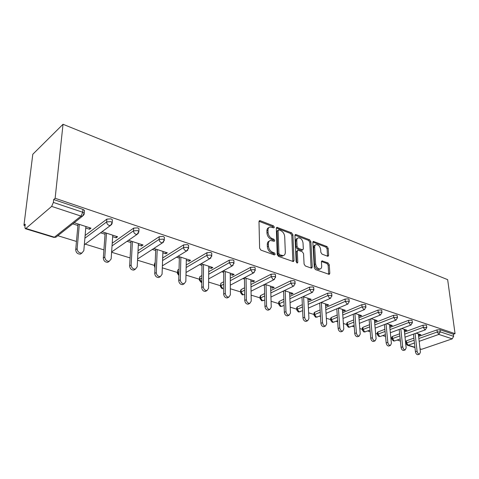<?xml version="1.0" encoding="UTF-8"?>
<svg xmlns="http://www.w3.org/2000/svg" width="479" height="479" viewBox="0 0 479 479"><rect width="100%" height="100%" fill="white"/><g stroke="black" fill="none" stroke-linecap="round" stroke-linejoin="round"><path stroke-width="0.72" d="M274.335 227.154L273.443 225.825L260.229 220.711L259.642 220.651L258.995 221.669L259.612 248.176L260.929 250.134L274.377 254.936L275.215 254.211L274.311 252.858L272.593 252.247C270.15 251.08 268.767 249.02 268.438 246.062L268.372 243.853C268.39 241.979 269.084 240.847 270.473 240.464L274.317 241.302L274.772 240.566L273.874 239.231L272.168 238.59C269.749 237.41 268.372 235.357 268.048 232.447L267.989 230.273C267.995 228.459 268.671 227.369 270.012 226.992L273.898 227.866L274.335 227.154M273.252 227.729L272.365 226.441L259.031 221.31M274.12 254.84L273.21 253.451L271.497 252.84L272.593 252.247M273.683 241.171L272.785 239.835L271.078 239.201L272.168 238.59M327.624 256.229L328.073 256.277L328.63 255.265L328.175 248.326L326.995 246.535L313.416 241.416L312.853 242.416L314.278 267.767L315.505 269.605L329.235 274.395L329.815 273.335L329.253 264.773L328.061 262.971L321.996 260.857L321.421 261.893L321.678 266.156C321.72 267.731 321.193 268.671 320.092 268.976C317.733 268.851 316.242 267.18 315.625 263.959L314.673 247.296C314.637 245.793 315.146 244.895 316.194 244.601C318.547 244.721 320.038 246.38 320.667 249.577L320.834 252.319L322.038 254.127L327.624 256.229M455.05 333.659L55.133 198.282L63.03 124.277L447.655 279.652L455.05 333.659L453.368 334.24L439.997 329.738L440.267 331.845L453.649 336.324L453.368 334.24M292.891 234.728L291.645 232.86L276.952 227.333L276.335 228.351L277.221 254.487L278.509 256.409L293.387 261.582L294.028 260.51L292.891 234.728L291.801 235.321L290.561 233.465L276.365 227.986M296.052 234.566L309.656 239.829L310.871 241.656L312.266 267.048L311.655 268.114L311.194 268.072L305.327 265.977L304.087 264.115L303.56 253.648L302.327 251.792L298.399 250.337L297.902 250.289L297.291 251.331L297.8 262.288L297.357 263.043L296.136 261.696L294.944 235.518L295.537 234.512L296.052 234.566L294.974 235.159L308.572 240.404L309.656 239.829M63.03 124.277L32.794 154.274L23.95 225.298L25.058 225.639M51.642 206.395L25.866 228.471L54.42 237.195L81.005 216.101L51.642 206.395L53.373 202.431L82.723 212.251L82.975 209.407L53.684 199.539L53.373 202.431M25.866 228.471L25.261 228.675L24.89 226.962L25.237 224.184L23.95 225.298M400.396 341.042L397.133 340.036M391.84 338.414L390.876 338.114M385.559 336.48L382.673 335.593M377.35 333.959L375.62 333.426M370.177 331.749L367.71 330.995M362.358 329.348L359.801 328.558M354.232 326.846L352.215 326.229M346.832 324.57L343.383 323.511M337.683 321.762L336.15 321.289M330.744 319.625L326.343 318.272M320.505 316.475L319.493 316.17M314.056 314.493L308.638 312.829M302.65 310.991L302.207 310.853M296.74 309.171L290.226 307.171M278.76 303.644L271.072 301.279M260.073 297.896L251.122 295.142M240.644 291.921L230.327 288.753M220.418 285.706L208.634 282.083M199.354 279.227L185.984 275.114M177.392 272.473L162.309 267.839M154.477 265.432L137.539 260.223M130.078 257.93L111.601 252.247M103.907 249.882L85.178 244.122M76.466 241.446L57.809 235.704M420.029 348.826L421.61 349.305L452.236 338.851L438.836 334.42L419.167 341.329M85.765 228.028L89.549 229.249L89.675 227.741M89.549 229.249L90.986 228.16L74.197 222.741M72.784 223.855L77.909 225.507M405.911 343.359L405.713 341.503L406.402 340.814L413.91 338.138M418.604 336.462L436.998 329.893L439.997 329.738M55.133 198.282L53.684 199.539M82.975 209.407L84.478 210.389L84.388 211.395M404.462 332.031L423.023 325.205L426.076 325.043L426.544 325.546M391.9 339.042L391.714 337.174L392.391 336.474L399.642 333.803M389.822 327.45L408.551 320.343L411.653 320.182L412.15 320.72M377.41 334.576L377.236 332.695L377.895 331.977L384.871 329.33M374.65 322.72L393.552 315.314L396.708 315.146L397.235 315.727M362.411 329.953L362.256 328.061L362.89 327.325L369.566 324.714M358.927 317.822L378.003 310.093L381.206 309.919L381.769 310.548M346.874 325.163L346.736 323.259L347.353 322.511L353.694 319.942M342.611 312.751L361.861 304.68L365.124 304.5L365.722 305.177M330.779 320.194L330.654 318.284L331.252 317.517L337.222 315.014M325.678 307.5L345.102 299.052L348.425 298.872L349.059 299.603M314.086 315.044L313.979 313.122L314.553 312.344L320.122 309.919M308.081 302.063L327.684 293.208L331.073 293.022L331.743 293.813M296.764 309.697L296.675 307.769L297.225 306.973L302.345 304.656M289.789 296.429L309.572 287.131L313.021 286.939L313.739 287.795M278.778 304.141L278.712 302.207L279.233 301.393L283.861 299.219M270.755 290.591L290.723 280.808L294.238 280.61L295.004 281.538M260.085 298.363L260.043 296.429L260.534 295.597L264.624 293.597M250.936 284.532L271.09 274.216L274.677 274.018L275.491 275.024M240.65 292.352L240.626 290.418L241.093 289.573L244.577 287.789M230.273 278.251L250.619 267.348L254.277 267.144L255.139 267.707L255.145 268.234M220.418 286.095L220.855 283.299L223.675 281.79M208.718 271.737L229.261 260.181L232.992 259.971L233.92 260.576L233.926 261.157M199.348 279.574L199.779 276.766L201.851 275.599M186.205 264.983L206.958 252.696L210.766 252.475L211.766 253.134L211.76 253.768M177.386 272.773L177.805 269.952L179.05 269.222M162.668 257.977L183.643 244.871L187.529 244.643L188.606 245.356L188.594 246.05M154.466 265.671L154.543 263.755L155.19 262.654M138.036 250.727L159.238 236.686L163.213 236.452L164.381 237.219L164.357 237.985M112.218 243.224L133.677 228.106L137.736 227.866L139.006 228.699L138.964 229.537M85.124 235.482L106.871 219.113L111.026 218.861L112.403 219.765L112.337 220.681M112.667 236.686L116.157 237.806L117.624 236.764L102.009 231.722M100.56 232.788L105.051 234.237M138.335 244.943L141.556 245.972L143.053 244.979L128.516 240.284M127.037 241.308L130.953 242.566M162.86 252.828L165.824 253.78L167.345 252.822L153.819 248.457M152.31 249.433L155.687 250.523M186.307 260.366L189.037 261.247L190.582 260.331L177.996 256.265M176.464 257.205L179.344 258.127M208.754 267.587L211.269 268.396L212.826 267.516L201.114 263.731M199.563 264.63L201.976 265.408M230.255 274.503L232.566 275.251L234.147 274.401L223.244 270.88M221.675 271.743L223.663 272.383M250.876 281.137L253.002 281.82L254.588 281.005L244.446 277.73L244.751 300.483L246.356 299.692C246.727 302.105 247.871 303.333 249.787 303.381L251.224 301.159L250.852 279.796M242.865 278.562L244.458 279.071M270.665 287.502L272.617 288.13L274.216 287.346L264.779 284.298M263.187 285.095L264.414 285.49M289.675 293.615L291.466 294.19L293.076 293.435L284.298 290.597M282.7 291.37L283.586 291.657M307.949 299.495L309.59 300.022L311.2 299.291L303.051 296.657M301.441 297.399L302.01 297.585M325.534 305.147L327.031 305.632L328.648 304.925L321.074 302.477M342.461 310.596L343.826 311.033L345.443 310.35L338.414 308.081L339.785 327.852C340.186 329.983 341.132 331.091 342.641 331.169L343.784 329.055L342.371 309.356M336.797 308.769L338.144 328.51L339.785 327.852M358.765 315.841L360.01 316.236L361.633 315.577L355.113 313.47M374.488 320.894L375.614 321.259L377.236 320.619L371.195 318.667M389.655 325.774L390.672 326.103L392.295 325.481L386.703 323.678M404.294 330.48L405.21 330.779L406.839 330.181L401.665 328.51M418.436 335.031L419.263 335.294L420.879 334.713L416.107 333.174M421.61 349.305L420.059 349.095M453.649 336.324L452.236 338.851M116.157 237.806L116.253 236.321M141.556 245.972L141.628 244.518M165.824 253.78L165.872 252.349M189.037 261.247L189.067 259.84M211.269 268.396L211.275 267.013M232.566 275.251L232.56 273.886M253.002 281.82L252.978 280.484M272.617 288.13L272.581 286.813M278.275 230.01L277.012 231.189L277.796 254.08L278.694 255.415L280.478 256.055L282.137 256.205L283.257 255.618M291.466 294.19L291.412 292.897M309.59 300.022L309.524 298.746M327.031 305.632L326.953 304.375M343.826 311.033L343.736 309.799M360.01 316.236L359.909 315.02M375.614 321.259L375.506 320.056M390.672 326.103L390.553 324.918M405.21 330.779L405.09 329.612M419.263 335.294L419.125 334.15M268.851 227.633C267.563 228.04 266.911 229.124 266.905 230.89L267.989 230.273M271.078 239.201C268.659 238.021 267.288 235.973 266.965 233.063L266.905 230.89M269.306 241.093C267.971 241.506 267.294 242.625 267.282 244.458L268.372 243.853M271.497 252.84C269.054 251.679 267.671 249.619 267.342 246.667L267.282 244.458M292.873 261.534L291.801 235.321M278.91 229.902L278.095 230.579L278.898 253.487L279.796 254.828L283.239 255.624C284.628 255.235 285.316 254.092 285.31 252.199L284.706 236.62C284.364 233.77 283.023 231.758 280.67 230.579L278.91 229.902M311.122 268.042L309.781 242.23L308.572 240.404M297.573 250.463L296.196 251.906L296.693 262.821M303.021 242.931C302.393 239.656 300.848 237.961 298.375 237.841C297.303 238.141 296.776 239.051 296.788 240.554L297.064 246.475L298.309 248.344L302.716 249.852L303.321 248.817L303.021 242.931M297.501 238.32L297.291 238.434C296.214 238.734 295.687 239.638 295.699 241.141L296.788 240.554M301.944 250.26L301.129 250.373L297.214 248.918L295.974 247.056L295.699 241.141M315.392 245.014L315.098 245.17C314.05 245.464 313.547 246.362 313.577 247.865L314.673 247.296M319.762 269.138L318.984 269.515C316.619 269.396 315.134 267.725 314.517 264.51L313.577 247.865M328.672 274.305L328.151 265.312L326.953 263.51L321.445 261.486M327.51 256.187L327.085 248.876L325.9 247.092L312.871 242.063M81.951 253.044L80.424 254.115C77.598 254.169 76.029 252.714 75.712 249.757L78.047 223.98M75.712 249.757L77.149 248.691C77.466 251.661 79.041 253.122 81.867 253.068L83.825 250.703L85.891 226.519M77.149 248.691L79.328 224.394M109.224 261.294L107.787 262.282C105.129 262.318 103.638 260.905 103.314 258.037L105.164 232.74M103.314 258.037L104.781 257.019C105.111 259.893 106.607 261.318 109.266 261.283L111.146 258.941L112.769 235.195M104.781 257.019L106.506 233.177M135.246 269.15L133.892 270.078C131.384 270.096 129.965 268.713 129.629 265.935L131.036 241.099M129.629 265.935L131.132 264.965C131.468 267.749 132.893 269.132 135.401 269.12L137.198 266.791L138.413 243.482M131.132 264.965L132.438 241.548M160.1 276.634L158.812 277.515C156.447 277.515 155.088 276.167 154.747 273.473L155.747 249.08M154.747 273.473L156.274 272.539C156.621 275.245 157.98 276.593 160.351 276.593L162.07 274.287L162.914 251.391M156.274 272.539L157.202 249.547M183.852 283.784L182.637 284.622C180.397 284.61 179.098 283.293 178.745 280.676L179.38 256.714M178.745 280.676L180.302 279.784C180.655 282.406 181.954 283.724 184.193 283.742L185.84 281.454L186.337 258.959M180.302 279.784L180.876 257.193M206.593 290.615L205.425 291.418C203.306 291.394 202.066 290.106 201.707 287.562L201.994 264.019M201.707 287.562L203.276 286.705C203.641 289.256 204.88 290.543 207.006 290.573L208.581 288.304L208.766 266.204M203.276 286.705L203.533 264.516M228.369 297.148L227.256 297.926C225.244 297.89 224.052 296.639 223.687 294.16L223.663 271.018M223.687 294.16L225.274 293.34C225.645 295.818 226.836 297.076 228.848 297.112L230.357 294.866L230.249 273.144M225.274 293.34L225.238 271.521M249.248 303.405L248.176 304.165C246.266 304.117 245.122 302.89 244.751 300.483M246.356 299.692L246.044 278.245M269.282 309.404L268.246 310.147C266.432 310.093 265.33 308.895 264.953 306.548L264.39 284.49M264.953 306.548L266.569 305.782C266.953 308.135 268.048 309.338 269.869 309.392L271.246 307.189L270.629 286.185M266.569 305.782L266.013 284.694M288.52 315.158L287.52 315.889C285.789 315.829 284.73 314.655 284.352 312.368L283.556 290.957M284.352 312.368L285.975 311.631C286.358 313.925 287.418 315.104 289.154 315.164L290.466 312.985L289.621 292.322M285.975 311.631L285.185 290.885M306.56 321.187L306.045 321.409C304.393 321.343 303.369 320.194 302.985 317.96L301.986 297.148M302.985 317.96L304.62 317.248C305.009 319.487 306.027 320.643 307.68 320.708L308.931 318.553L307.883 298.219M304.62 317.248L303.62 296.842M324.319 326.522L323.852 326.714C322.277 326.642 321.295 325.516 320.9 323.337L319.721 303.081M320.9 323.337L322.541 322.654C322.936 324.84 323.918 325.965 325.498 326.037L326.69 323.9L325.457 303.896M322.541 322.654L321.349 302.566M341.413 331.654L340.994 331.821C339.491 331.743 338.539 330.642 338.144 328.51M357.879 336.593L357.508 336.737C356.065 336.659 355.143 335.575 354.747 333.492L353.245 314.242M354.747 333.492L356.394 332.851C356.789 334.941 357.711 336.024 359.154 336.108L360.238 334.013L358.669 314.619M356.394 332.851L354.873 313.571M373.752 341.353L373.416 341.479C372.033 341.395 371.147 340.329 370.746 338.294L369.111 319.499M370.746 338.294L372.393 337.677C372.794 339.719 373.686 340.779 375.069 340.868L376.105 338.797L374.38 319.697M381.745 310.278L381.979 312.787M372.393 337.677L370.734 318.852M389.068 345.934L388.762 346.048C387.439 345.958 386.577 344.916 386.176 342.922L384.415 324.558M386.176 342.922L387.822 342.323C388.224 344.323 389.086 345.365 390.415 345.455L391.397 343.407L389.541 324.588M397.211 315.487L397.462 317.936M387.822 342.323L386.038 323.93M403.845 350.359L403.569 350.454C402.3 350.365 401.462 349.347 401.061 347.389L399.187 329.432M401.061 347.389L402.707 346.814C403.108 348.766 403.947 349.79 405.222 349.88L406.162 347.856L404.174 329.318M402.707 346.814L400.809 328.828M418.119 354.628L417.874 354.711C416.646 354.622 415.838 353.616 415.431 351.706L413.455 334.132M415.431 351.706L417.077 351.143C417.484 353.059 418.293 354.065 419.514 354.155L420.412 352.149L418.305 333.881M417.077 351.143L415.083 333.546M272.365 226.441L273.443 225.825M273.21 253.451L274.311 252.858M272.785 239.835L273.874 239.231M25.261 228.675L53.792 237.38L55.857 237.249L57.157 236.219M53.792 237.38L55.857 237.249L82.478 216.191L81.005 216.101L82.723 212.251L84.232 213.227L84.112 214.257M414.455 342.988L408.156 345.197L414.934 347.269M406.402 340.814L406.623 342.868L408.156 345.197L407.348 345.215L414.964 347.538M418.844 338.533L437.267 332.001L440.267 331.845L438.836 334.42L437.267 332.001L436.998 329.893M84.897 238.195L106.667 221.903L106.871 219.113M84.478 210.389L84.232 213.227L82.478 216.191L83.945 214.706M84.334 244.745L110.469 225.483L112.212 222.549L110.829 221.651L106.667 221.903C106.715 223.543 107.535 224.711 109.122 225.399L110.469 225.483L111.823 224.232M112.038 245.889L133.527 230.848L133.677 228.106M137.898 253.349L159.136 239.374L159.238 236.686M154.879 262.845L154.777 265.402L155.082 265.21M162.573 260.558L183.577 247.511L183.643 244.871M177.805 269.952L177.739 272.467L178.984 271.731M186.151 267.516L206.934 255.295L206.958 252.696M199.779 276.766L199.743 279.233L201.821 278.071M208.7 274.233L229.273 262.731L229.261 260.181M220.855 283.299L220.855 285.724L223.675 284.227M230.285 280.706L250.661 269.857L250.619 267.348M241.093 289.573L241.117 291.956L244.607 290.184M250.978 286.945L271.162 276.682L271.09 274.216M260.534 295.597L260.588 297.95L264.683 295.956M270.827 292.962L290.825 283.233L290.723 280.808M279.233 301.393L279.311 303.704L283.951 301.542M289.885 298.77L309.697 289.52L309.572 287.131M297.225 306.973L297.327 309.248L302.459 306.943M308.201 304.369L327.834 295.555L327.684 293.208M314.553 312.344L314.673 314.583L320.253 312.176M325.816 309.769L345.269 301.363L345.102 299.052M331.252 317.517L331.39 319.727L337.372 317.236M342.772 314.984L362.052 306.949L361.861 304.68M347.353 322.511L347.514 324.684L353.861 322.127M359.106 320.02L378.206 312.332L378.003 310.093M362.89 327.325L363.07 329.468L369.752 326.87M374.847 324.888L393.78 317.517L393.552 315.314M377.895 331.977L378.087 334.091L385.074 331.456M390.032 329.588L408.791 322.517L408.551 320.343M392.391 336.474L392.6 338.551L399.863 335.899M404.689 334.132L423.28 327.343L423.023 325.205M407.348 345.215L405.929 343.551L406.623 342.868L414.137 340.204M112.403 219.765L112.122 223.489M111.625 251.942L137.138 234.333L138.862 231.429L137.593 230.603L133.527 230.848C133.593 232.459 134.383 233.596 135.904 234.255L137.138 234.333L138.377 233.285M139.006 228.699L138.796 232.291M137.605 258.983L162.573 242.775L164.285 239.901L163.111 239.141L159.136 239.374C159.22 240.955 159.986 242.063 161.435 242.697L162.573 242.775L163.692 241.895M164.381 237.219L164.237 240.692M162.381 265.833L186.858 250.828L188.552 247.996L187.469 247.29L183.577 247.511C183.679 249.068 184.427 250.146 185.81 250.757L186.858 250.828L187.87 250.098M155.022 266.683L154.777 265.402L154.442 266.306L154.98 267.755M188.606 245.356L188.522 248.709M186.038 272.485L210.071 258.528L211.748 255.726L210.748 255.073L206.934 255.295C207.054 256.816 207.778 257.87 209.101 258.456L210.071 258.528L210.976 257.918M178.895 274.958L177.739 272.467L177.368 273.353L178.883 275.521M211.766 253.134L211.73 256.379M208.658 278.928L232.279 265.893L233.938 263.127L233.01 262.522L229.273 262.731L231.387 265.827L233.087 265.378M201.773 282.185L199.743 279.233L199.342 280.107L201.042 282.293L201.767 282.406M233.92 260.576L233.932 263.719M230.309 285.167L253.547 272.94L255.187 270.216L254.325 269.647L250.661 269.857L252.714 272.88L254.265 272.515M222.837 288.615L220.855 285.724L220.418 286.58L222.082 288.711L222.837 288.615M255.139 267.707L255.187 270.755M251.05 291.196L273.934 279.7L275.557 277.006L274.754 276.485L271.162 276.682L273.162 279.64L274.569 279.335M244.667 294.405L243.051 294.789L241.117 291.956L240.65 292.801L242.29 294.872L244.38 294.549M275.473 274.545L275.563 277.497M270.946 297.028L293.489 286.179L295.094 283.526L294.346 283.035L290.825 283.233L292.771 286.125L294.058 285.873M264.785 299.992L262.474 300.716L260.588 297.95L260.091 298.77L261.702 300.794L263.695 300.519M294.986 281.101L295.106 283.969M290.046 302.662L312.266 292.4L313.853 289.783L313.152 289.328L309.697 289.52L311.595 292.346L312.775 292.142M284.095 305.41L281.149 306.416L279.311 303.704L278.79 304.512L280.371 306.488L282.269 306.249M313.721 287.4L313.865 290.19M308.392 308.105L330.306 298.381L331.875 295.794L331.223 295.369L327.834 295.555L329.684 298.327L330.761 298.16M302.632 310.661L299.124 311.907L297.327 309.248L296.776 310.039L298.333 311.967L300.153 311.763M331.719 293.453L331.893 296.166M326.037 313.368L347.658 304.129L349.209 301.584L348.598 301.183L345.269 301.363L347.077 304.081L348.065 303.937M320.457 315.751L316.427 317.188L314.673 314.583L314.104 315.362L315.637 317.242L317.379 317.068M349.035 299.273L349.233 301.92M343.024 318.457L364.357 309.662L365.89 307.147L365.321 306.776L362.052 306.949L363.812 309.614L364.723 309.5M337.611 320.685L333.103 322.283L331.39 319.727L330.797 320.487L332.306 322.331L333.983 322.181M365.699 304.878L365.914 307.452M359.376 323.373L380.44 314.984L381.955 312.512L381.422 312.164L378.206 312.332L379.925 314.942L380.763 314.847M354.125 325.469L349.185 327.193L347.514 324.684L346.898 325.427L348.389 327.235L349.999 327.109M375.141 328.133L395.941 320.122L397.438 317.679L396.935 317.349L393.78 317.517L395.456 320.08L396.235 320.002M370.033 330.097L364.705 331.929L363.07 329.468L362.429 330.199L363.902 331.965L365.459 331.857M390.343 332.731L410.886 325.067L412.371 322.666L408.791 322.517L410.431 325.031L411.15 324.966M385.373 334.587L380.14 336.539L379.691 336.503L378.087 334.091L377.428 334.803L378.883 336.533L380.392 336.444M412.126 320.493L412.395 322.894M405.012 337.186L425.31 329.845L426.777 327.474L423.28 327.343L424.885 329.809L425.55 329.756M400.181 338.934L394.594 340.958L394.163 340.928L392.6 338.551L391.924 339.252L393.355 340.952L394.816 340.874M426.52 325.337L426.801 327.684M266.965 233.063L268.048 232.447M267.342 246.667L268.438 246.062M259.151 221.346L260.229 220.711M292.92 261.079L294.028 260.51M276.425 228.01L277.503 227.393M290.561 233.465L291.645 232.86M277.012 231.189L278.095 230.579M277.796 254.08L278.898 253.487M278.694 255.415L279.796 254.828M280.478 256.055L281.58 255.469M309.781 242.23L310.871 241.656M311.158 267.593L312.266 267.048M296.196 251.906L297.291 251.331M296.717 262.839L297.8 262.288M295.974 247.056L297.064 246.475M297.214 248.918L298.309 248.344M301.129 250.373L302.225 249.804M314.517 264.51L315.625 263.959M321.469 261.384L322.451 260.899M326.953 263.51L328.061 262.971M328.151 265.312L329.253 264.773M328.702 273.862L329.815 273.335M312.883 242.003L313.901 241.47M325.9 247.092L326.995 246.535M327.085 248.876L328.175 248.326M327.534 255.81L328.63 255.265M259.241 220.885L259.642 220.651M276.587 227.543L276.952 227.333M282.137 256.205L283.239 255.624M301.62 250.427L302.716 249.852M295.208 234.698L295.537 234.512M318.984 269.515L320.092 268.976M313.116 241.578L313.416 241.416M81.867 253.068L80.424 254.115M109.266 261.283L107.787 262.282M135.401 269.12L133.892 270.078M160.351 276.593L158.812 277.515M184.193 283.742L182.637 284.622M207.006 290.573L205.425 291.418M228.848 297.112L227.256 297.926M249.787 303.381L248.176 304.165M269.869 309.392L268.246 310.147M289.154 315.164L287.52 315.889M307.68 320.708L306.045 321.409M325.498 326.037L323.852 326.714M342.641 331.169L340.994 331.821M359.154 336.108L357.508 336.737M375.069 340.868L373.416 341.479M390.415 345.455L388.762 346.048M405.222 349.88L403.569 350.454M419.514 354.155L417.874 354.711"/></g></svg>
